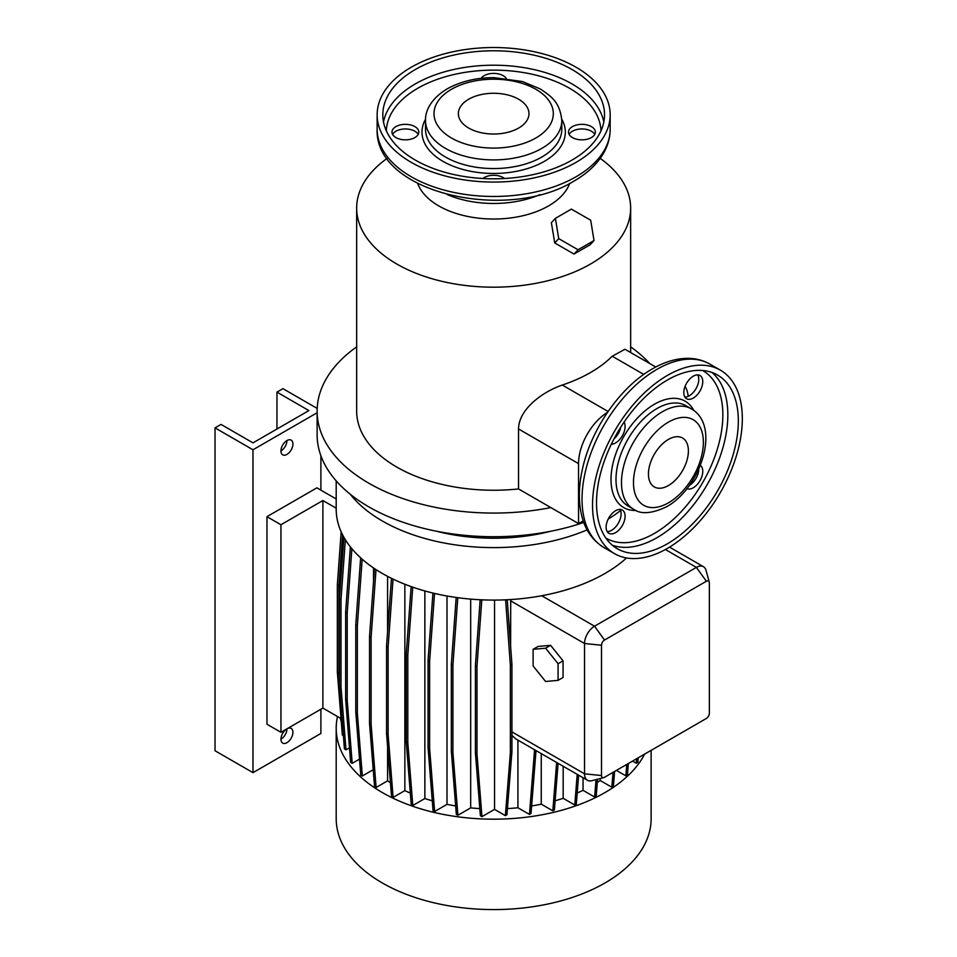 <?xml version="1.0" encoding="UTF-8"?>
<svg xmlns="http://www.w3.org/2000/svg" width="957" height="957" viewBox="0 0 957 957"><rect width="100%" height="100%" fill="white"/><g stroke="black" fill="none" stroke-linecap="round" stroke-linejoin="round"><path stroke-width="1.44" d="M533.109 665.952L545.586 681.492L558.075 680.367L563.063 677.484L563.063 660.844L550.586 645.317L538.097 646.43L533.109 649.313L533.109 665.952L545.586 681.492L558.075 680.367L558.075 663.727L563.063 660.844L550.586 645.317L538.097 646.43L533.109 649.313L533.109 665.952M545.586 648.2L550.586 645.317L545.586 648.2L533.109 649.313L545.586 648.2L558.075 663.727L545.586 648.2M667.424 548.373A105.928 61.152 -60 0 1 614.466 553.625A105.928 61.152 -60 0 1 598.233 468.739A105.928 61.152 -60 0 1 667.424 375.407A105.928 61.152 -60 0 1 720.382 370.156A105.928 61.152 -60 0 1 736.627 455.03A105.928 61.152 -60 0 1 667.424 548.373M668.429 439.407A28.243 16.305 -60 0 1 682.544 438.007A28.243 16.305 -60 0 1 686.875 460.64A28.243 16.305 -60 0 1 668.429 485.534A28.243 16.305 -60 0 1 654.301 486.922A28.243 16.305 -60 0 1 649.97 464.289A28.243 16.305 -60 0 1 668.429 439.407M667.424 380.013A100.27 57.898 -60 0 1 717.559 375.048A100.27 57.898 -60 0 1 732.93 455.4A100.27 57.898 -60 0 1 667.424 543.767A100.27 57.898 -60 0 1 617.289 548.732A100.27 57.898 -60 0 1 601.917 468.38A100.27 57.898 -60 0 1 667.424 380.013M615.602 532.618A13.422 7.752 120 0 0 624.371 520.799A13.422 7.752 120 0 0 622.313 510.045A13.422 7.752 120 0 0 615.602 510.703A13.422 7.752 120 0 0 606.834 522.534A13.422 7.752 120 0 0 608.891 533.288A13.422 7.752 120 0 0 615.602 532.618M620.016 509.423A13.422 7.752 -60 0 1 611.607 530.31A13.422 7.752 -60 0 1 607.205 531.602M611.32 444.215A13.422 7.752 120 0 0 615.602 442.924A13.422 7.752 120 0 0 624.072 422.133M620.782 427.145A13.422 7.752 -60 0 1 614.023 438.868M693.275 398.076A13.422 7.752 120 0 0 702.043 386.257A13.422 7.752 120 0 0 699.986 375.503A13.422 7.752 120 0 0 693.275 376.173A13.422 7.752 120 0 0 684.518 387.992A13.422 7.752 120 0 0 686.576 398.746A13.422 7.752 120 0 0 693.275 398.076M697.689 374.881A13.422 7.752 -60 0 1 689.291 395.767A13.422 7.752 -60 0 1 684.877 397.059M686.947 488.632A13.422 7.752 120 0 0 693.275 487.771A13.422 7.752 120 0 0 701.948 476.287A13.422 7.752 120 0 0 700.345 465.425M698.777 469.145A13.422 7.752 -60 0 1 689.375 485.414M417.659 183.433A77.673 44.847 0 0 0 471.538 217.167A77.673 44.847 0 0 0 548.588 205.899A77.673 44.847 0 0 0 569.666 183.433M387.107 158.383A136.995 79.096 0 0 0 356.662 208.1A136.995 79.096 0 0 0 441.237 281.167A136.995 79.096 0 0 0 590.529 264.024A136.995 79.096 0 0 0 630.651 208.1A136.995 79.096 0 0 0 600.206 158.383M559.773 245.853L566.975 249.98M356.662 208.1L356.662 411.151A136.995 79.096 0 0 0 518.527 488.931L518.527 428.963C518.706 409.333 542.428 391.844 562.285 385.049A136.995 79.096 -0 0 0 590.529 372.524A136.995 79.096 -0 0 0 612.217 356.219L643.762 374.426M356.662 346.865A176.543 101.921 0 0 0 317.126 411.151L317.126 434.789A176.543 101.921 0 0 0 406.318 523.371A176.543 101.921 0 0 0 583.782 522.438M317.126 411.151A176.543 101.921 0 0 0 550.837 507.581L578.542 523.587L578.542 463.619A42.371 24.463 120 0 1 607.528 412.311M435.83 531.087A141.229 81.536 0 0 0 551.483 531.087M336.194 480.869L336.194 509.172A157.474 90.915 0 0 0 541.746 595.744A157.474 90.915 0 0 0 605.003 573.458A157.474 90.915 0 0 0 626.536 557.955M350.202 494.183A157.474 90.915 0 0 0 587.131 529.867M337.51 716.53A157.474 90.915 0 0 0 336.194 728.265L336.194 818.678A157.474 90.915 0 0 0 433.401 902.666A157.474 90.915 0 0 0 605.003 882.964A157.474 90.915 0 0 0 651.131 818.678L651.131 750.36M336.194 728.265A157.474 90.915 0 0 0 433.401 812.266A157.474 90.915 0 0 0 605.003 792.552A157.474 90.915 0 0 0 644.635 754.104M447.338 194.618A77.673 44.847 0 0 0 539.975 194.618M280.951 739.223A8.469 4.893 120 0 0 286.944 728.839A8.469 4.893 120 0 0 281.406 736.316A8.469 4.893 120 0 0 282.698 743.099A8.469 4.893 120 0 0 286.944 742.68A8.469 4.893 120 0 0 292.471 735.215A8.469 4.893 120 0 0 291.179 728.421A8.469 4.893 120 0 0 286.944 728.839M280.951 450.938A8.469 4.893 120 0 0 286.944 440.555A8.469 4.893 120 0 0 281.406 448.02A8.469 4.893 120 0 0 282.698 454.814A8.469 4.893 120 0 0 286.944 454.396A8.469 4.893 120 0 0 292.471 446.931A8.469 4.893 120 0 0 291.179 440.136A8.469 4.893 120 0 0 286.944 440.555M395.899 137.569A13.422 7.752 180 0 1 391.975 132.09A13.422 7.752 180 0 1 400.253 124.936A13.422 7.752 180 0 1 414.883 126.611A13.422 7.752 180 0 1 418.807 132.09A13.422 7.752 180 0 1 410.529 139.244A13.422 7.752 180 0 1 395.899 137.569M418.197 134.399A13.422 7.752 0 0 0 414.883 131.229A13.422 7.752 0 0 0 392.585 134.399M481.144 78.342A13.422 7.752 180 0 1 503.143 75.651A13.422 7.752 180 0 1 506.181 78.342M572.442 137.569A13.422 7.752 180 0 1 568.506 132.09A13.422 7.752 180 0 1 576.796 124.936A13.422 7.752 180 0 1 591.414 126.611A13.422 7.752 180 0 1 595.35 132.09A13.422 7.752 180 0 1 587.06 139.244A13.422 7.752 180 0 1 572.442 137.569M594.74 134.399A13.422 7.752 0 0 0 591.414 131.229A13.422 7.752 0 0 0 569.116 134.399M482.807 178.492A13.422 7.752 180 0 1 503.143 177.571A13.422 7.752 180 0 1 504.506 178.492M411.271 67.229A116.515 67.265 0 0 0 377.142 114.792A116.515 67.265 0 0 0 449.072 176.949A116.515 67.265 0 0 0 576.042 162.367A116.515 67.265 0 0 0 610.171 114.792A116.515 67.265 0 0 0 538.253 52.647A116.515 67.265 0 0 0 411.271 67.229M572.059 160.058A110.868 64.011 0 0 0 604.525 114.792A110.868 64.011 0 0 0 536.087 55.662A110.868 64.011 0 0 0 415.266 69.538A110.868 64.011 0 0 0 382.8 114.792A110.868 64.011 0 0 0 451.237 173.935A110.868 64.011 0 0 0 572.059 160.058M518.622 128.059A35.313 20.384 0 0 0 528.97 113.644A35.313 20.384 0 0 0 507.174 94.815A35.313 20.384 0 0 0 468.691 99.229A35.313 20.384 0 0 0 458.355 113.644A35.313 20.384 0 0 0 480.151 132.473A35.313 20.384 0 0 0 518.622 128.059M590.684 220.206L571.365 209.116L555.395 218.34L558.732 238.652L578.052 249.753L594.034 240.53L590.684 220.206M555.395 218.34L551.376 222.634L554.725 242.958L574.044 254.048L578.052 249.753M554.725 242.958L558.732 238.652M574.044 254.048L590.026 244.825L594.034 240.53M317.186 408.436L282.949 388.662L276.956 392.131L308.908 410.577L252.983 442.864L221.031 424.418L215.038 427.875L252.983 449.778L317.126 412.754M215.038 427.875L215.038 750.755L252.983 772.658L320.894 733.457L320.894 709.245M276.956 429.023L276.956 392.131M252.983 772.658L252.983 449.778M341.027 718.563L322.892 708.084L280.951 732.296L266.967 724.234L266.967 516.66L316.899 487.843L336.194 498.968M320.894 490.14L320.894 455.747M373.206 769.727L362.344 775.995L360.777 775.098L355.777 712.08L355.777 624.789L357.344 625.687L362.177 559.199M355.777 624.789L360.645 557.823M355.777 712.08L357.344 712.977L357.344 625.687M362.344 775.995L357.344 712.977M373.517 581.689L373.517 567.944M447.003 596.008L447.003 804.359L434.622 811.512L433.043 810.603L428.054 747.584L428.054 660.294L429.621 661.203L434.538 593.436M428.054 660.294L432.935 593.053M428.054 747.584L429.621 748.494L429.621 661.203M434.622 811.512L429.621 748.494M555.12 800.77A139.818 80.723 0 0 0 563.183 798.305L574.774 804.993L576.341 804.083L578.626 775.182M563.183 798.305L563.183 766.27M574.774 804.993L577.203 774.357M343.372 735.622L342.331 735.024L337.343 672.005L337.343 584.715L341.171 531.865M337.343 584.715L338.91 585.624L342.594 534.831M337.343 672.005L338.91 672.915L338.91 585.624M339.436 679.506L338.91 672.915M387.585 746.627L387.585 780.852L376.113 787.479L374.546 786.57L369.546 723.552L369.546 636.261L371.113 637.159L376.017 569.606M369.546 636.261L374.462 568.578M369.546 723.552L371.113 724.449L371.113 637.159M376.113 787.479L371.113 724.449M387.585 631.835L387.585 576.365M470.677 599.106L470.677 807.887L457.901 815.268L456.333 814.359L451.345 751.341L451.345 664.05L452.912 664.959L457.793 597.694M451.345 664.05L456.178 597.467M451.345 751.341L452.912 752.25L452.912 664.959M457.901 815.268L452.912 752.25M597.3 782.455A139.818 80.723 0 0 0 600.23 780.517L611.846 787.228L613.413 786.319L614.597 771.45M600.23 780.517L600.23 778.519M611.846 787.228L613.03 772.359M494.542 600.087L494.542 809.383L505.368 815.639L510.368 752.609L510.368 665.318L505.607 599.824M510.368 665.318L511.935 664.421L507.234 599.752M510.368 752.609L511.935 751.712L511.935 664.421M505.368 815.639L506.935 814.73L511.935 751.712M341.29 721.925L340.333 718.157M517.916 740.132L517.916 807.768L529.46 814.431L531.027 813.522L536.016 750.575M529.46 814.431L534.449 751.412L535.956 750.539M534.449 751.412L534.449 749.678M616.416 770.397L625.866 775.852L627.433 774.955L628.342 763.507M625.866 775.852L626.775 764.416M424.86 590.947L424.86 798.533L412.802 805.495L411.235 804.598L406.235 741.579L406.235 654.277L407.802 655.186L412.742 587.167M406.235 654.277L411.151 586.605M406.235 741.579L407.802 742.476L407.802 655.186M412.802 805.495L407.802 742.476M359.509 759.116L352.2 763.327L350.633 762.43L345.644 699.4L345.644 612.109L347.212 613.018L351.877 548.72M345.644 612.109L350.37 546.878M345.644 699.4L347.212 700.309L347.212 613.018M352.2 763.327L347.212 700.309M583.04 777.73L583.04 790.338L594.644 797.037L596.211 796.128L597.551 779.213M594.644 797.037L596.02 779.608M494.542 809.383L481.957 816.644L480.39 815.747L475.402 752.728L475.402 665.426L476.969 666.335L481.802 599.824M475.402 665.426L480.163 599.752M475.402 752.728L476.969 753.626L476.969 666.335M481.957 816.644L476.969 753.626M404.859 584.249L404.859 790.614L393.1 797.408L391.533 796.499L386.544 733.481L386.544 646.19L388.111 647.099L393.04 579.105M386.544 646.19L391.461 578.339M386.544 733.481L388.111 734.39L388.111 647.099M393.1 797.408L388.111 734.39M349.472 747.824L345.991 749.833L344.424 748.936L339.436 685.918L339.436 598.627L341.003 599.525L345.345 539.712M339.436 598.627L343.886 537.248M339.436 685.918L341.003 686.815L341.003 599.525M345.991 749.833L341.003 686.815M541.255 753.602L541.255 804.167L552.823 810.842L554.39 809.933L558.087 763.315M552.823 810.842L556.651 762.49M632.529 761.09L636.285 763.255L637.852 762.358L638.211 757.812M636.285 763.255L636.644 758.722M558.075 680.367L558.075 663.727L563.063 660.844L563.063 677.484L558.075 680.367M709.364 713.276L709.364 582.969A4.235 2.44 120 0 0 709.257 582.119A4.235 2.44 120 0 0 706.374 581.246L604.513 640.054A4.235 2.44 120 0 0 601.51 645.233L601.51 775.541A4.235 2.44 120 0 0 603.723 777.61A4.235 2.44 120 0 0 604.513 777.275L706.374 718.456A4.235 2.44 120 0 0 709.364 713.276M603.723 777.61L591.881 780.697A14.128 8.158 -60 0 1 587.466 780.278A14.128 8.158 -60 0 1 584.536 773.818L584.536 643.511A14.128 8.158 -60 0 1 594.524 626.213L696.385 567.405A14.128 8.158 -60 0 1 703.443 566.7A14.128 8.158 -60 0 1 706.015 570.324L709.257 582.119M583.232 520.883L578.542 523.587M655.748 367.021L624.981 349.257L612.217 356.219M688.191 396.33A42.371 24.463 120 0 0 685.092 386.317M518.527 488.931L550.837 507.581M608.197 519.089A157.474 90.915 0 0 0 620.555 510.536M649.779 363.576A176.543 101.921 0 0 0 630.651 346.865M510.715 599.549L510.607 646.238M531.625 805.961A139.818 80.723 0 0 0 541.255 804.167M387.585 780.852A139.818 80.723 0 0 0 390.444 782.718M470.677 807.887A139.818 80.723 0 0 0 479.828 808.593M577.215 792.994A139.818 80.723 0 0 0 583.04 790.338M404.859 790.614A139.818 80.723 0 0 0 410.314 793.078M511.935 735.407L515.739 738.876L587.466 780.278M507.425 808.593A139.818 80.723 0 0 0 517.916 807.768M447.003 804.359A139.818 80.723 0 0 0 455.664 805.95M424.86 798.533A139.818 80.723 0 0 0 432.265 800.794M280.951 732.296L280.951 524.735L266.967 516.66M322.892 708.084L322.892 500.523L280.951 524.735M336.194 508.203L322.892 500.523M603.975 547.571A105.928 61.152 -60 0 1 587.742 462.686A105.928 61.152 -60 0 1 656.933 369.354A105.928 61.152 -60 0 1 709.903 364.103C703.551 360.49 696.576 358.576 688.98 358.361C676.994 358.169 664.78 361.674 652.351 368.9C620.866 386.652 591.952 427.851 582.861 467.207C578.315 486.312 578.184 503.442 582.49 518.574C584.966 527.391 590.684 539.449 603.975 547.571L614.466 553.625M668.429 502.832A49.429 28.543 -60 0 1 633.474 482.651A49.429 28.543 -60 0 1 668.429 422.109A49.429 28.543 -60 0 1 703.371 442.29A49.429 28.543 -60 0 1 668.429 502.832M633.474 509.148A57.898 33.435 -60 0 1 624.598 462.757A57.898 33.435 -60 0 1 662.435 411.725A57.898 33.435 -60 0 1 691.385 408.854L685.894 405.684A57.898 33.435 -60 0 0 656.933 408.555A57.898 33.435 -60 0 0 619.107 459.587A57.898 33.435 -60 0 0 627.983 505.978L633.474 509.148C640.807 514.543 651.873 513.73 666.67 506.708C700.297 488.261 721.53 426.212 691.385 408.854M636.07 510.452A61.439 35.469 -60 0 1 612.037 468.021A61.439 35.469 -60 0 1 654.444 404.237A61.439 35.469 -60 0 1 693.813 410.457M702.605 370.491A96.741 55.853 -60 0 1 717.702 447.948A96.741 55.853 -60 0 1 654.444 533.384A96.741 55.853 -60 0 1 605.865 538.061M712.044 372.5A100.27 57.898 -60 0 1 720.932 454.132A100.27 57.898 -60 0 1 656.933 537.702A100.27 57.898 -60 0 1 612.324 545.227M610.171 129.207C610.135 136.947 608.233 144.399 604.465 151.529C598.149 163.18 588.041 172.99 574.152 180.981C507.736 222.491 374.402 193.23 377.142 129.207A116.515 67.265 0 0 0 449.072 191.352A116.515 67.265 0 0 0 576.042 176.77A116.515 67.265 0 0 0 610.171 129.207L610.171 114.792M603.819 122.006A110.868 64.011 0 0 0 530.238 68.784A110.868 64.011 0 0 0 415.266 83.953A110.868 64.011 0 0 0 383.494 122.006M600.972 130.87A107.34 61.966 0 0 0 533.755 74.61A107.34 61.966 0 0 0 417.766 88.271A107.34 61.966 0 0 0 386.341 130.87M425.554 119.206A71.679 41.378 0 0 0 456.13 167.343A71.679 41.378 0 0 0 544.342 161.35A71.679 41.378 0 0 0 561.771 119.206M425.518 120.558L425.518 129.207A68.138 39.345 0 0 0 467.578 165.561A68.138 39.345 0 0 0 541.841 157.032A68.138 39.345 0 0 0 561.807 129.207L561.807 120.558C559.893 101.765 551.005 96.238 540.31 88.989L522.462 81.536L493.908 77.637C476.084 77.696 460.52 81.441 447.23 88.857C430.363 98.894 425.052 111.79 425.518 120.558A68.138 39.345 0 0 0 467.578 156.912A68.138 39.345 0 0 0 541.841 148.383A68.138 39.345 0 0 0 561.807 120.558M451.465 89.288A59.669 34.452 0 0 0 451.465 137.999A59.669 34.452 0 0 0 535.848 137.999A59.669 34.452 0 0 0 535.848 89.288A59.669 34.452 0 0 0 451.465 89.288M665.402 549.509L696.385 567.405L706.374 581.246M541.746 595.744L594.524 626.213L604.513 640.054M510.607 600.829L584.536 643.511L601.51 645.233M601.51 775.541L584.536 773.818L511.935 731.89M562.285 385.049L608.09 411.486M518.527 428.963L578.542 463.619M377.142 129.207L377.142 114.792M630.651 352.535L630.651 208.1M703.443 566.7L669.529 547.129M720.382 370.156L709.903 364.103"/></g></svg>
